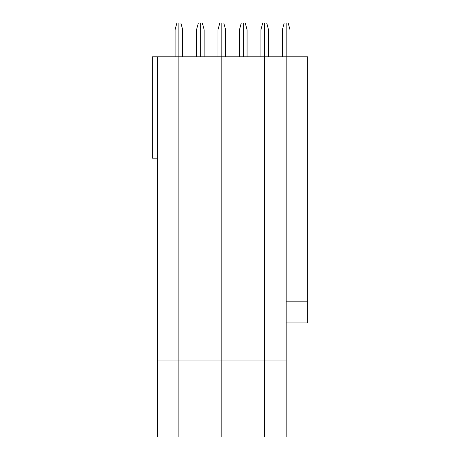 <?xml version="1.0" encoding="UTF-8"?>
<svg xmlns="http://www.w3.org/2000/svg" width="460" height="460" viewBox="0 0 460 460"><rect width="100%" height="100%" fill="white"/><g stroke="black" fill="none" stroke-linecap="round" stroke-linejoin="round"><path stroke-width="0.69" d="M157.423 158.183L152.352 158.183L152.352 56.798L178.882 56.798L178.882 437L157.423 437L157.423 360.962L178.882 360.962L178.882 23L176.893 23L175.082 29.762L175.082 56.798M157.423 56.798L157.423 360.962M204.148 56.798L204.148 29.762L202.337 23L200.341 23L200.341 56.798L200.341 23L198.352 23L196.541 29.762L196.541 56.798M182.683 56.798L182.683 29.762L180.872 23L178.882 23L178.882 56.798L221.806 56.798L221.806 23L223.796 23L225.607 29.762L225.607 56.798M247.066 56.798L247.066 29.762L245.255 23L243.265 23L243.265 56.798L243.265 23L241.276 23L239.464 29.762L239.464 56.798M260.923 56.798L260.923 29.762L262.735 23L264.724 23L264.724 56.798L221.806 56.798L221.806 23L219.811 23L218 29.762L218 56.798M282.382 56.798L282.382 29.762L284.194 23L286.183 23L286.183 56.798L264.724 56.798L264.724 360.962L221.806 360.962L221.806 437L221.806 56.798L221.806 360.962L178.882 360.962L178.882 437L264.724 437L264.724 360.962L264.724 437L286.183 437L286.183 360.962L264.724 360.962L264.724 23L266.714 23L268.525 29.762L268.525 56.798M286.183 322.937L307.648 322.937L307.648 301.817L286.183 301.817M289.99 56.798L289.99 29.762L288.178 23L286.183 23L286.183 56.798L307.648 56.798L307.648 301.817M286.183 56.798L286.183 360.962"/></g></svg>
